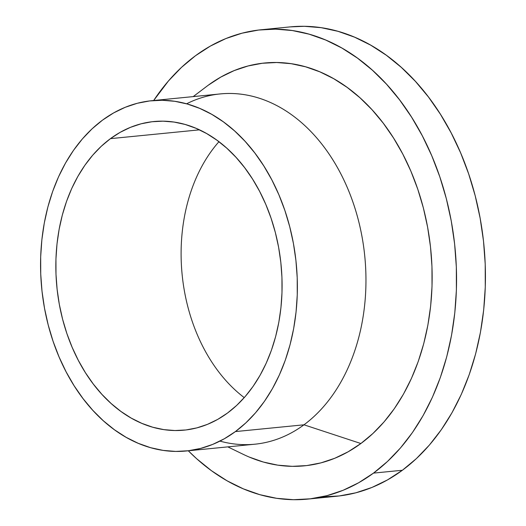 <?xml version="1.0" encoding="UTF-8"?>
<svg xmlns="http://www.w3.org/2000/svg" width="526" height="526" viewBox="0 0 526 526"><rect width="100%" height="100%" fill="white"/><g stroke="black" fill="none" stroke-linecap="round" stroke-linejoin="round"><path stroke-width="0.79" d="M227.488 413.048A155.045 112.656 84.4 0 1 184.225 430.143A155.045 112.656 84.4 0 1 62.285 317.987A155.045 112.656 84.4 0 1 110.447 138.647L199.492 129.843L110.447 138.647L120.217 132.302L130.461 127.345L141.073 123.814L151.955 121.749L163.001 121.164L174.106 122.071L185.159 124.465L196.053 128.311L206.692 133.578L216.962 140.212L226.778 148.161L236.029 157.333L244.636 167.649L252.519 179.004L259.594 191.293L265.794 204.397L271.068 218.191L275.354 232.538L278.616 247.305L280.818 262.342L281.949 277.511L281.989 292.666L280.943 307.657L278.819 322.346L275.631 336.581L271.423 350.231L266.222 363.17L260.087 375.262L253.078 386.4L245.254 396.472L236.7 405.388L227.488 413.048L217.718 419.393L207.474 424.35L196.862 427.881L185.98 429.952L174.934 430.531L163.836 429.624L152.777 427.237L141.882 423.384L131.244 418.117L120.973 411.483L111.164 403.534L101.906 394.362L93.299 384.046L85.416 372.691L78.341 360.402L72.141 347.298L66.868 333.504L62.581 319.157L59.32 304.39L57.117 289.353L55.986 274.184L55.947 259.029L56.992 244.038L59.122 229.356L62.305 215.114L66.513 201.465L71.714 188.525L77.848 176.434L84.857 165.296L92.681 155.223L101.235 146.307L110.447 138.647A155.045 112.656 84.4 0 1 153.717 121.552A155.045 112.656 84.4 0 1 275.65 233.708A155.045 112.656 84.4 0 1 227.488 413.048M218.954 141.691A155.045 112.656 -95.6 0 0 244.255 397.623A155.045 112.656 84.4 0 1 218.954 141.691M186.592 103.8A175.986 127.871 84.4 0 1 351.71 198.696A175.986 127.871 84.4 0 1 303.982 424.804A175.986 127.871 -95.6 0 0 358.653 221.236A175.986 127.871 -95.6 0 0 220.243 93.93L151.652 100.716A175.986 127.871 84.4 0 1 290.063 228.014A175.986 127.871 84.4 0 1 235.398 431.583L303.982 424.804L360.882 443.523A202.385 147.05 -95.6 0 0 410.878 171.16A202.385 147.05 -95.6 0 0 208.099 85.33L193.22 96.606L208.099 85.33L220.854 77.052L234.221 70.576L248.075 65.974L262.283 63.271L276.702 62.515L291.194 63.699L305.619 66.815L319.847 71.838L333.727 78.716L347.14 87.382L359.948 97.751L372.027 109.724L383.263 123.189L393.547 138.016L402.784 154.059L410.878 171.16L417.762 189.169L423.358 207.895L427.612 227.166L430.492 246.799L431.964 266.603L432.024 286.381L430.656 305.948L427.881 325.121L423.719 343.702L418.223 361.526L411.437 378.411L403.435 394.198L394.283 408.735L384.072 421.885L372.901 433.516L360.882 443.523L348.12 451.801L334.753 458.277L320.899 462.887L306.697 465.582L292.278 466.338L277.787 465.155L263.355 462.038L249.133 457.015M227.824 446.876L243.163 454.306A202.385 147.05 -95.6 0 0 360.882 443.523L303.982 424.804L235.398 431.583A175.986 127.871 84.4 0 1 186.283 450.986A175.986 127.871 84.4 0 1 47.873 323.681A175.986 127.871 84.4 0 1 102.544 120.112A175.986 127.871 84.4 0 1 151.652 100.716M290.063 26.898L304.291 26.3L321.182 27.681L337.994 31.317L354.57 37.168L370.745 45.177L386.373 55.276L401.292 67.354L415.369 81.313L428.466 97.001L440.446 114.273L451.209 132.966L460.644 152.902L468.659 173.876L475.182 195.698L480.139 218.159L483.499 241.033L485.215 264.105L485.274 287.15L483.683 309.952L480.448 332.294L475.609 353.945L469.199 374.709L461.295 394.388L451.965 412.785L441.301 429.722L429.4 445.049L416.388 458.6L402.383 470.257A235.826 171.345 -95.6 0 0 475.635 197.474A235.826 171.345 -95.6 0 0 290.168 26.892L261.29 29.745A235.826 171.345 84.4 0 1 446.752 200.327A235.826 171.345 84.4 0 1 373.499 473.111L402.383 470.257L387.517 479.903L371.935 487.451L355.793 492.816L339.244 495.959L322.445 496.846M307.69 499.108A235.826 171.345 84.4 0 1 188.301 450.782L196.56 458.646L211.485 470.724L227.114 480.823L243.288 488.832L259.864 494.683L276.676 498.319L293.567 499.7L310.366 498.812L326.916 495.676L343.057 490.304L358.633 482.763L373.499 473.111A235.826 171.345 84.4 0 1 307.69 499.108L336.568 496.255A235.826 171.345 -95.6 0 0 402.383 470.257L373.499 473.111L387.504 461.453L400.523 447.902L412.417 432.582L423.082 415.639L432.418 397.242L440.321 377.569L446.725 356.799L451.571 335.147L454.799 312.812L456.397 290.01L456.331 266.958L454.615 243.886L451.262 221.012L446.298 198.552L439.782 176.729L431.767 155.755L422.332 135.82L411.569 117.127L399.582 99.855L386.492 84.167L372.415 70.214L357.489 58.13L341.867 48.03L325.686 40.022L309.11 34.17L292.298 30.534L275.414 29.154L258.614 30.041L242.059 33.184L225.917 38.549L210.341 46.097L195.475 55.743L181.47 67.4L168.458 80.951L153.671 100.512A235.826 171.345 84.4 0 1 195.475 55.743A235.826 171.345 84.4 0 1 261.29 29.745M205.475 87.316L208.099 85.33A202.385 147.05 -95.6 0 0 206.784 86.317L193.2 96.606M186.283 450.986L254.873 444.2A175.986 127.871 -95.6 0 0 303.982 424.804A175.986 127.871 84.4 0 1 219.934 441.11M235.398 431.583L245.846 422.884L255.564 412.772L264.44 401.338L272.396 388.694L279.359 374.966L285.263 360.277L290.043 344.786L293.653 328.625L296.066 311.957L297.256 294.935L297.21 277.735L295.928 260.521L293.423 243.446L289.721 226.686L284.855 210.4L278.879 194.745L271.837 179.872L263.802 165.927L254.86 153.033L245.09 141.323L234.583 130.908L223.451 121.894L211.787 114.359L199.716 108.382L187.341 104.016L174.796 101.301L162.192 100.269L149.66 100.933L137.306 103.274L125.26 107.284L113.636 112.912L102.544 120.112L92.089 128.811L82.378 138.93L73.495 150.364L65.54 163.001L58.577 176.729L52.672 191.418L47.892 206.915L44.283 223.07L41.87 239.744L40.68 256.76L40.726 273.961L42.008 291.18L44.513 308.249L48.214 325.009L53.08 341.295L59.063 356.95L66.098 371.823L74.133 385.775L83.075 398.662L92.846 410.372L103.352 420.787L114.49 429.801L126.148 437.336L138.226 443.313L150.594 447.685L163.139 450.394L175.743 451.426L188.282 450.762L200.63 448.422L212.675 444.411L224.3 438.783L235.398 431.583"/></g></svg>

